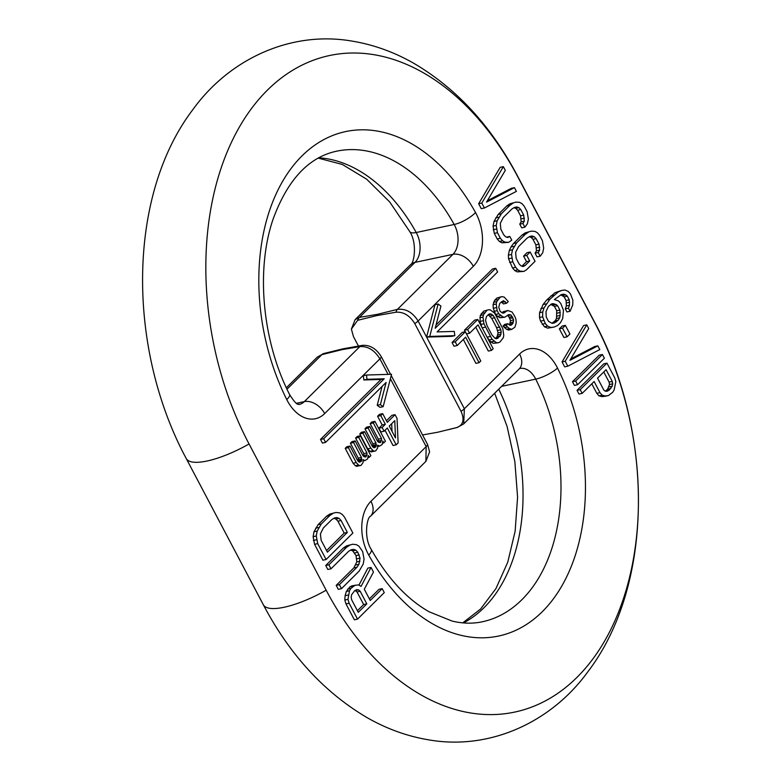 <?xml version="1.0" encoding="UTF-8"?>
<svg xmlns="http://www.w3.org/2000/svg" width="781" height="781" viewBox="0 0 781 781"><rect width="100%" height="100%" fill="white"/><g stroke="black" fill="none" stroke-linecap="round" stroke-linejoin="round"><path stroke-width="1.17" d="M249.061 443.969L326.165 590.202A260.776 173.148 78.1 0 0 576.934 677.41A260.776 173.148 78.1 0 0 595.21 323.646L518.106 177.404A260.776 173.148 78.1 0 0 267.336 90.206A260.776 173.148 78.1 0 0 249.061 443.969A56.212 16.528 -27.8 0 1 186.229 458.515L263.334 604.758C289.712 654.81 324.32 692.454 367.177 717.68C386.82 728.917 407.389 736.317 428.867 739.88C489.257 750.463 550.986 722.728 587.898 671.709C654.205 584.949 653.931 432.596 594.771 322.485L517.666 176.242C491.288 126.19 456.68 88.546 413.823 63.32C394.18 52.083 373.611 44.683 352.133 41.12C291.743 30.537 230.014 58.272 193.102 109.291C126.795 196.051 127.069 348.404 186.229 458.515M487.354 200.737L511.272 188.328L514.435 187.655L516.387 191.365L484.415 208L481.252 208.664L478.646 203.724L500.191 167.319L503.354 166.646L505.317 170.356L486.524 202.142L514.435 187.655M506.635 237.131L509.817 236.448L507.787 237.522L505.668 236.799L503.794 234.896L500.865 229.331L500.289 223.317L503.296 217.508L511.838 209.044L514.445 207.404L516.807 206.945L514.347 207.473M516.807 206.945L518.926 207.678L520.79 209.581L523.729 215.146L524.295 221.16L522.919 223.473L524.871 227.183L521.708 227.847L519.755 224.137L521.132 221.833L520.566 215.81L517.627 210.255L515.753 208.342L513.947 207.726M509.895 203.802L515.987 202.113L509.895 203.802L506.723 206.008L498.18 214.472L494.031 221.404L493.055 226.129L494.285 233.382L497.214 238.947L499.41 241.475L501.851 242.813L508.597 242.364L511.77 240.157L509.817 236.448M523.592 256.09L527.009 252.702L530.172 252.029L526.755 255.416L523.592 256.09L526.521 261.645L521.962 266.165L525.125 265.491L523.094 266.565L520.976 265.843L519.101 263.939L516.173 258.374L515.606 252.361L518.613 246.552L527.155 238.088L529.762 236.448L532.115 235.989L529.655 236.516M532.115 235.989L534.233 236.721L536.108 238.625L539.036 244.189L539.612 250.203L538.226 252.517L540.179 256.227L537.016 256.89L535.063 253.181L536.449 250.877L535.873 244.853L532.945 239.298L531.07 237.385L529.254 236.77M525.213 232.845L531.305 231.156L525.213 232.845L522.04 235.052L513.488 243.516L510.969 246.952L509.349 250.447L508.372 255.172L508.538 258.775L512.521 267.99L514.728 270.519L517.168 271.856L523.914 271.407L526.511 269.767L535.053 261.303L530.172 252.029M570.071 311.277L572.756 304.854L572.834 300.07L570.472 293.949L568.275 291.42L564.936 290.024L561.685 290.425L558.181 292.006L549.883 299.289L544.025 307.919L542.727 312.029L542.649 316.813L545.333 323.559L547.54 326.077L550.869 327.473L554.129 327.073L557.624 325.492L560.475 322.67L562.671 318.609L563.482 310.282L560.797 303.536L558.591 301.007L554.364 299.562L561.275 294.593L563.638 294.134L565.756 294.857L567.299 296.145L569.261 299.855L569.505 305.254L568.441 308.183L570.071 311.277L566.908 311.941L565.278 308.856L566.342 305.927L566.088 300.529L564.136 296.819L560.719 294.886M554.129 327.073L547.706 328.147L544.377 326.751L540.54 321.137L539.486 317.476L539.564 312.703L543.059 304.531L546.72 299.963L555.018 292.68L561.685 290.425M562.515 328.176L567.074 336.826L563.911 337.499L559.352 328.84L562.193 326.019L565.356 325.355L562.515 328.176L559.352 328.84M562.047 361.915L583.602 325.511L586.765 324.837L565.21 361.252L562.047 361.915L564.653 366.865L567.816 366.191L599.798 349.556L597.846 345.856L594.683 346.52L570.765 358.938M572.473 381.694L599.242 355.17L602.405 354.506L575.636 381.021L572.473 381.694L574.425 385.404L577.589 384.73L604.357 358.215L602.405 354.506M358.928 585.096L367.851 568.109L371.024 567.445L361.066 586.375L358.528 584.862L352.036 585.799L349.976 586.834L346.344 591.442L345.114 595.688L344.802 600.023L345.973 603.898L354.359 619.792L357.522 619.128L384.281 592.603L382.192 588.63L379.029 589.304L369.374 598.861M349.742 545.177L346.549 547.335L328.889 564.829L330.988 568.802L327.825 569.466L325.726 565.493L343.386 548.008L346.579 545.851L352.719 544.24L346.579 545.851M330.988 568.802L348.638 551.308L351.265 549.717L353.676 549.346L355.863 550.205L357.825 552.284L360.051 558.151L358.948 564.282L357.024 567.201L339.364 584.696L341.463 588.669L338.3 589.333L336.201 585.36L353.852 567.865L356.8 561.929L356.058 555.603L352.7 550.869L350.669 550.078M332.989 513.39L329.787 515.558L321.245 524.022L317.164 531.08L316.285 535.991L317.721 543.644L326.097 559.528L322.934 560.202L314.558 544.308L313.122 536.654L314.001 531.754L318.082 524.686L326.624 516.221L329.826 514.064L335.967 512.463L329.826 514.064M577.032 390.344L603.801 363.819L606.964 363.155L580.195 389.67L577.032 390.344L578.994 394.054L582.157 393.38L594.116 381.528L599.974 392.658L596.811 393.321L591.803 383.822M599.974 392.658L602.18 395.186L605.187 395.957L608.448 395.557L605.275 396.231L602.024 396.631L599.007 395.85L596.811 393.321M429.755 336.426L454.825 335.684L451.662 336.347L426.592 337.089L434.968 304.688L438.131 304.014L429.755 336.426L426.592 337.089L464.373 408.746L519.59 354.047A38.913 25.841 -101.9 0 1 557.517 368.056A183.057 121.543 -101.9 0 1 542.287 611.699A183.057 121.543 -101.9 0 1 368.749 555.086A38.913 25.841 -101.9 0 1 370.946 501.314L426.162 446.605L425.87 461.386L429.609 451.896L427.568 444.457L391.222 375.524M436.042 324.945L492.538 268.967L495.71 268.293L435.183 328.264L440.923 306.074L438.131 304.014M383.159 406.686L380.376 404.626L386.117 382.436L325.589 442.407L322.426 443.081L320.503 439.42L381.021 379.449L363.858 379.966L363.302 375.69L366.465 375.026L391.545 374.275L383.159 406.686L379.996 407.35L377.213 405.29L382.094 386.419M512.932 323.461L513.644 319.917L511.018 314.938L508.343 314.753L504.907 317.203L503.13 317.076L498.815 313.767L497.165 310.662L496.238 304.004L496.706 301.642L500.045 297.385L501.783 296.614L504.184 297.083L508.265 301.564L506.566 303.243L503.472 300.626L499.762 303.36L498.766 307.177L500.172 311.473L503.228 313.191L507.826 310.516L512.053 312.019L514.962 316.715L515.987 319.488L516.173 323.09L514.904 327.2L511.76 329.367L508.597 330.041L506.478 329.289L503.052 326.048L504.751 324.369L507.914 323.705L510.071 325.355L511.243 325.14L512.932 323.461L509.768 324.135L510.481 320.591L509.124 317.193L507.552 315.524M502.017 312.859L503.208 311.687L507.826 310.516M506.566 303.243L503.403 303.916L501.285 301.847M504.907 317.203L499.967 317.74L497.526 316.373L495.642 314.44L493.26 308.28L493.075 304.678L494.627 300.295L496.882 298.059L501.783 296.614M509.095 324.808L509.768 324.135M483.624 311.189L488.535 309.745L483.624 311.189L480.295 315.446L480.003 321.411L481.848 327.21M486.797 310.516L483.459 314.772L482.98 317.135L483.917 323.793L492.118 339.354L496.433 342.654L498.219 342.781L493.27 343.318L490.829 341.951L487.403 337.724M464.451 330.187L474.604 320.132L477.767 319.458L467.614 329.523L464.451 330.187L465.291 331.769M467.614 329.523L469.586 333.253L478.04 324.876L491.493 350.386L488.33 351.06L475.736 327.161M452.043 342.488L462.196 332.423L465.359 331.759L455.206 341.814L452.043 342.488L454.015 346.217L457.178 345.553L465.632 337.167L479.085 362.677L475.922 363.35L463.328 339.452M377.594 416.244L379.537 414.32L382.7 413.657L380.757 415.58L377.594 416.244L382.192 424.962L378.951 428.164L380.913 431.903L384.086 431.229L387.317 428.027L396.182 444.828L393.019 445.492L385.013 430.311M386.439 420.744L391.906 415.336L395.069 414.662L387.298 422.365L382.7 413.657M378.053 441.821L378.346 439.186L370.145 423.624L371.766 422.023L374.929 421.349L373.308 422.96L370.145 423.624M364.961 428.759L366.582 427.158L369.745 426.485L368.134 428.086L364.961 428.759L372.84 443.696L372.967 447.044M359.787 433.894L361.408 432.293L364.571 431.62L362.95 433.221L359.787 433.894L367.656 448.831L369.95 451.301L371.248 451.896L375.71 450.891L377.653 448.021L377.643 445.19L379.595 446.097L377.643 446.507M363.477 456.26L363.78 453.624L355.58 438.063L357.19 436.462L360.363 435.788L358.743 437.389L355.58 438.063M350.396 443.198L352.016 441.597L355.179 440.923L353.559 442.524L350.396 443.198L358.274 458.135L358.391 461.483M345.212 448.333L346.832 446.722L349.995 446.058L348.375 447.659L345.212 448.333L353.09 463.26L355.375 465.73L356.683 466.335L361.144 465.33L363.087 462.459L363.067 459.628L365.03 460.536L363.077 460.946M361.984 345.446L343.054 348.814L323.656 353.559A8.65 5.311 -103.9 0 0 321.889 354.642L286.998 389.202M390.578 374.304L381.304 356.712C376.335 348.687 370.087 344.899 362.55 345.348A8.65 6.141 80.3 0 0 362.247 345.397A8.65 6.141 80.3 0 0 359.846 346.608C367.802 346.032 374.48 350.122 379.898 358.86L324.681 413.569A38.913 25.841 -101.9 0 1 286.754 399.56A183.057 121.543 -101.9 0 1 301.983 155.917A183.057 121.543 -101.9 0 1 475.522 212.53A38.913 25.841 -101.9 0 1 473.325 266.301L418.108 321.011C412.651 312.302 405.759 308.417 397.431 309.374A8.65 5.321 76 0 0 396.016 312.205L376.51 315.661L357.639 320.317L351.391 329.104L353.432 336.543L358.44 346.042M358.333 346.061L362.55 345.348M286.754 399.56A17.299 4.725 -26.6 0 0 289.566 394.503C298.596 408.766 298.791 402.83 299.172 404.49L299.172 404.49A21.624 14.351 78.1 0 0 304.317 401.619L359.846 346.608L341.805 349.693L343.054 348.814M422.667 434.939L437.946 432.186L456.817 427.529C463.27 425.02 464.675 419.622 461.024 411.304L414.76 323.568C409.8 315.534 403.543 311.746 396.006 312.205M456.817 427.529A8.65 5.311 76.1 0 0 457.334 427.441L463.709 423.898L464.373 408.746A8.65 2.548 152.2 0 1 461.024 411.304M376.51 315.661L377.516 314.313L397.431 309.374L452.96 254.352A21.624 14.351 78.1 0 0 454.181 224.479L416.214 232.513A21.624 14.351 -101.9 0 1 414.994 262.387L359.465 317.398L355.13 319.614L351.391 329.104M286.334 387.776L317.301 357.102L321.889 354.642L341.805 349.693M484.415 208L481.809 203.06L478.646 203.724M481.809 203.06L503.354 166.646M513.058 203.138L509.886 205.335L501.343 213.799L497.194 220.73L496.218 225.465L497.448 232.718L500.377 238.283L502.573 240.802L505.014 242.149L501.851 242.813M505.014 242.149L508.597 242.364M502.573 240.802L499.41 241.475M500.377 238.283L497.214 238.947M497.448 232.718L494.285 233.382M496.384 229.067L493.221 229.731M496.218 225.465L493.055 226.129M497.194 220.73L494.031 221.404M498.825 217.245L495.662 217.909M501.343 213.799L498.18 214.472M509.886 205.335L506.723 206.008M524.871 227.183L527.39 223.737L528.366 219.012L527.146 211.758L524.207 206.194L522.011 203.675L519.57 202.328L515.987 202.113M522.919 223.473L519.755 224.137M524.295 221.16L521.132 221.833M524.461 218.182L521.298 218.846M523.729 215.146L520.566 215.81M520.79 209.581L517.627 210.255M518.926 207.678L515.753 208.342M528.376 232.182L525.203 234.378L516.651 242.842L512.512 249.774L511.535 254.508L512.756 261.762L515.685 267.327L517.891 269.845L520.331 271.192L517.168 271.856M520.331 271.192L523.914 271.407M517.891 269.845L514.728 270.519M515.685 267.327L512.521 267.99M512.756 261.762L509.593 262.426M511.701 258.111L508.538 258.775M511.535 254.508L508.372 255.172M512.512 249.774L509.349 250.447M514.132 246.288L510.969 246.952M516.651 242.842L513.488 243.516M525.203 234.378L522.04 235.052M540.179 256.227L542.707 252.78L543.683 248.055L542.453 240.802L539.525 235.237L537.328 232.718L534.887 231.371L531.305 231.156M538.226 252.517L535.063 253.181M539.612 250.203L536.449 250.877M539.769 247.226L536.606 247.889M539.036 244.189L535.873 244.853M536.108 238.625L532.945 239.298M534.233 236.721L531.07 237.385M526.755 255.416L529.684 260.981L526.521 261.645M529.684 260.981L525.125 265.491M550.869 327.473L547.706 328.147M547.54 326.077L544.377 326.751M545.333 323.559L542.17 324.222M543.713 320.464L540.54 321.137M542.649 316.813L539.486 317.476M542.727 312.029L539.564 312.703M544.025 307.919L540.862 308.583M546.222 303.858L543.059 304.531M549.883 299.289L546.72 299.963M553.875 295.345L550.712 296.009M558.181 292.006L555.018 292.68M568.441 308.183L565.278 308.856M569.505 305.254L566.342 305.927M569.661 302.276L566.498 302.94M569.261 299.855L566.088 300.529M567.299 296.145L564.136 296.819M565.756 294.857L562.593 295.53M563.638 294.134L561.148 294.662M559.655 317.828L558.278 320.142L554.53 322.904L552.177 323.363L548.506 321.352L546.231 317.027L545.987 311.629L548.428 306.386L552.167 303.614L556.072 304.453L557.624 305.742L559.899 310.067L560.143 315.465L559.655 317.828L556.492 318.502L556.736 310.731L554.461 306.406L550.703 304.385M551.933 323.285L555.115 320.815L556.492 318.502M555.115 320.815L558.278 320.142M556.57 321.831L553.407 322.504M553.954 303.721L550.79 304.395M556.072 304.453L552.909 305.117M557.624 305.742L554.461 306.406M559.899 310.067L556.736 310.731M560.309 312.488L557.146 313.152M560.143 315.465L556.98 316.139M567.074 336.826L569.925 334.004L565.356 325.355M597.846 345.856L569.935 360.334L588.718 328.547L586.765 324.837M565.21 361.252L567.816 366.191M575.636 381.021L577.589 384.73M382.192 588.63L370.233 600.482L364.297 589.225L373.464 572.073L371.024 567.445M355.199 585.125L350.864 588.415L349.507 590.768L347.965 599.359L349.136 603.235L345.973 603.898M349.136 603.235L357.522 619.128M347.965 599.359L344.802 600.023M348.277 595.015L345.114 595.688M349.507 590.768L346.344 591.442M350.864 588.415L347.701 589.089M353.149 586.16L349.976 586.834M360.178 591.285L366.816 603.869L358.274 612.333L351.635 599.749L351.157 597.201L351.596 594.741L354.672 590.7L356.732 589.665L358.567 589.86L360.178 591.285L357.015 591.959L355.072 590.495M357.415 610.713L363.653 604.533L357.015 591.959M363.653 604.533L366.816 603.869M358.567 589.86L355.404 590.534M346.549 547.335L343.386 548.008M325.726 565.493L328.889 564.829M341.463 588.669L359.114 571.175L363.194 564.107L364.073 559.206L362.638 551.552L358.928 546.153L356.39 544.64L352.719 544.24M339.364 584.696L336.201 585.36M357.024 567.201L353.852 567.865M358.948 564.282L355.785 564.946M359.963 561.266L356.8 561.929M360.051 558.151L356.888 558.815M359.221 554.94L356.058 555.603M357.825 552.284L354.662 552.958M355.863 550.205L352.7 550.869M353.676 549.346L350.913 549.931M317.721 543.644L314.558 544.308M316.549 539.769L313.376 540.432M316.285 535.991L313.122 536.654M317.164 531.08L314.001 531.754M318.746 527.497L315.583 528.171M321.245 524.022L318.082 524.686M329.787 515.558L326.624 516.221M326.097 559.528L352.866 533.013L344.489 517.12L342.176 514.376L339.637 512.853L335.967 512.463M327.424 552.177L321.137 540.257L320.405 533.931L323.344 527.985L331.886 519.521L334.512 517.93L336.914 517.559L339.1 518.418L341.072 520.507L347.35 532.427L327.424 552.177M326.565 550.556L344.187 533.091L337.909 521.171L335.937 519.092L333.917 518.291M336.914 517.559L334.151 518.145M339.1 518.418L335.937 519.092M341.072 520.507L337.909 521.171M347.35 532.427L344.187 533.091M608.448 395.557L612.753 392.228L614.139 389.914L615.848 381.636L614.784 377.984L606.964 363.155M605.187 395.957L602.024 396.631M602.18 395.186L599.007 395.85M580.195 389.67L582.157 393.38M603.723 389.885L597.533 378.15L606.076 369.686L612.265 381.421L612.675 383.842L612.187 386.204L609.092 390.207L607.062 391.281L605.265 391.174L603.723 389.885M605.353 391.183L607.638 389.182L609.512 384.516L609.102 382.094L603.762 371.971M612.265 381.421L609.102 382.094M612.675 383.842L609.512 384.516M612.187 386.204L609.024 386.878M610.801 388.518L607.638 389.182M609.092 390.207L605.929 390.881M380.376 404.626L377.213 405.29M325.589 442.407L323.666 438.746L320.503 439.42M323.666 438.746L384.193 378.785L381.021 379.449M384.193 378.785L367.021 379.293L363.858 379.966M367.021 379.293L366.465 375.026M454.825 335.684L454.278 331.408L437.106 331.915L497.634 271.954L495.71 268.293M503.052 326.048L506.215 325.384L507.914 323.705M513.449 321.997L510.286 322.67M513.644 319.917L510.481 320.591M512.941 317.769L509.778 318.443M512.287 316.53L509.124 317.193M511.018 314.938L507.855 315.612M509.515 314.538L508.304 314.792M503.13 317.076L499.967 317.74M500.689 315.7L497.526 316.373M498.815 313.767L495.642 314.44M497.165 310.662L494.002 311.326M496.423 307.616L493.26 308.28M496.238 304.004L493.075 304.678M496.706 301.642L493.543 302.315M497.79 299.621L494.627 300.295M500.045 297.385L496.882 298.059M505.307 301.651L502.134 302.325M504.682 312.693L502.837 313.083M506.371 311.014L503.208 311.687M511.76 329.367L509.642 328.616L506.478 329.289M509.642 328.616L507.484 326.966L504.321 327.639M507.484 326.966L506.215 325.384M498.219 342.781L499.957 342L503.296 337.753L503.765 335.391L502.837 328.733L494.637 313.171L490.312 309.872L488.535 309.745M496.433 342.654L493.27 343.318M493.992 341.277L490.829 341.951M492.118 339.354L488.955 340.018M490.195 336.513L487.11 337.167M485.274 327.18L482.18 327.835M483.917 323.793L480.754 324.466M483.166 320.747L480.003 321.411M482.98 317.135L479.817 317.808M483.459 314.772L480.295 315.446M484.532 312.751L481.369 313.425M500.24 336.035L496.531 338.769L495.027 338.358L491.884 334.844L486.963 325.511L485.518 320.308L486.504 316.49L488.76 314.255L490.214 313.757L493.27 315.475L500.816 329.787L501.236 332.208L500.24 336.035L497.077 336.709L498.073 332.882L496.618 327.688L491.698 318.355L488.262 314.753M495.33 338.437L497.077 336.709M496.14 338.661L497.985 338.271M491.718 314.167L488.555 314.831M493.27 315.475L490.107 316.139M494.861 317.682L491.698 318.355M499.781 327.014L496.618 327.688M500.816 329.787L497.653 330.461M501.236 332.208L498.073 332.882M501.041 334.297L497.878 334.961M491.493 350.386L493.192 348.707L477.767 319.458M469.586 333.253L466.491 333.907M479.085 362.677L480.784 361.007L465.359 331.759M455.206 341.814L457.178 345.553M396.182 444.828L398.125 442.905L397.031 418.401L395.069 414.662M380.757 415.58L385.355 424.288L382.114 427.5L378.951 428.164M382.114 427.5L384.086 431.229M385.355 424.288L382.192 424.962M394.766 420.647L395.498 437.926L389.26 426.104L394.766 420.647M392.023 431.346L391.701 423.683M373.308 422.96L381.509 438.512L381.519 440.406L378.355 441.07M378.346 439.186L381.509 438.512M379.595 446.097L382.192 444.477L382.827 441.001L383.813 442.876L385.433 441.265L374.929 421.349M383.813 442.876L382.749 443.091M362.95 433.221L370.819 448.157L373.113 450.627L369.95 451.301M373.113 450.627L374.411 451.233M370.819 448.157L367.656 448.831M368.134 428.086L376.003 443.022L376.022 446.8L374.07 447.777L372.439 446.556L364.571 431.62M376.022 446.8L373.308 447.376M376.344 445.531L373.181 446.205M376.335 444.594L373.172 445.258M376.003 443.022L372.84 443.696M381.519 440.406L380.23 442.632L377.623 441.421L369.745 426.485M380.874 441.987L378.785 442.427M358.743 437.389L366.943 452.951L366.953 454.835L363.79 455.508M363.78 453.624L366.943 452.951M365.03 460.536L367.617 458.916L368.251 455.44L369.237 457.305L370.858 455.704L360.363 435.788M369.237 457.305L368.183 457.529M348.375 447.659L356.253 462.596L358.538 465.066L355.375 465.73M358.538 465.066L359.846 465.671M356.253 462.596L353.09 463.26M353.559 442.524L361.437 457.461L361.447 461.239L359.504 462.215L357.874 460.995L349.995 446.058M361.447 461.239L358.743 461.805M361.769 459.97L358.606 460.644M361.769 459.023L358.606 459.697M361.437 457.461L358.274 458.135M366.953 454.835L365.664 457.061L363.048 455.86L355.179 440.923M366.309 456.426L364.21 456.865M414.76 323.568A8.65 2.538 -27.8 0 0 418.108 321.011L426.592 337.089M427.568 444.457A8.65 2.538 152.2 0 1 426.162 446.605L390.393 378.756M388.079 374.382L379.898 358.86A8.65 2.538 -27.8 0 0 381.304 356.712M326.165 590.202A56.212 16.528 152.2 0 1 263.334 604.758M595.21 323.646A56.212 16.528 -27.8 0 0 594.771 322.485M518.106 177.404A56.212 16.528 -27.8 0 0 517.666 176.242M498.747 389.172A165.757 110.053 -101.9 0 1 463.455 622.926M448.753 429.579L457.344 427.441A8.65 5.311 76.1 0 0 457.432 427.422M357.639 320.317A8.65 6.141 -99.7 0 1 359.465 317.398L377.516 314.313M355.13 319.614L410.533 264.72A17.299 11.891 45.3 0 1 414.994 262.387L452.96 254.352A17.299 11.891 -134.7 0 1 473.325 266.301M410.533 264.72C414.115 263.675 417.445 243.281 409.781 231.635A17.299 5.438 -29.1 0 0 416.214 232.513A165.757 110.053 -101.9 0 0 318.873 157.791M324.681 413.569A17.299 11.891 -134.7 0 0 304.317 401.619L296.487 403.279M475.522 212.53A17.299 5.438 150.9 0 1 454.181 224.479A165.757 110.053 78.1 0 0 336.611 151.192C308.944 157.069 287.867 179.445 273.399 218.319C255.68 268.547 262.025 340.701 289.566 394.503M519.59 354.047A17.299 11.891 45.3 0 1 519.101 369.013L519.804 368.476A21.624 14.351 78.1 0 1 535.717 379.127L501.607 386.351M557.517 368.056A17.299 4.725 153.4 0 1 535.717 379.127A165.757 110.053 78.1 0 1 482.346 621.774C472.72 623.834 462.645 623.599 452.121 621.071L429.15 611.796C407.008 599.203 387.698 578.389 371.219 549.365C363.555 537.718 366.885 517.325 370.467 516.28L425.87 461.386M368.749 555.086A17.299 5.438 -29.1 0 0 371.219 549.365M370.946 501.314A17.299 11.891 45.3 0 1 370.467 516.28M462.752 622.867L480.588 609.024L495.945 588.571L507.757 562.213L515.138 531.226L517.578 497.146L514.864 461.649L507.094 426.446L494.666 393.224M409.781 231.635L389.729 201.986L366.67 179.2L342.283 164.44L318.248 158.133M317.291 357.102L323.666 353.559M463.699 423.898L519.101 369.013"/></g></svg>
